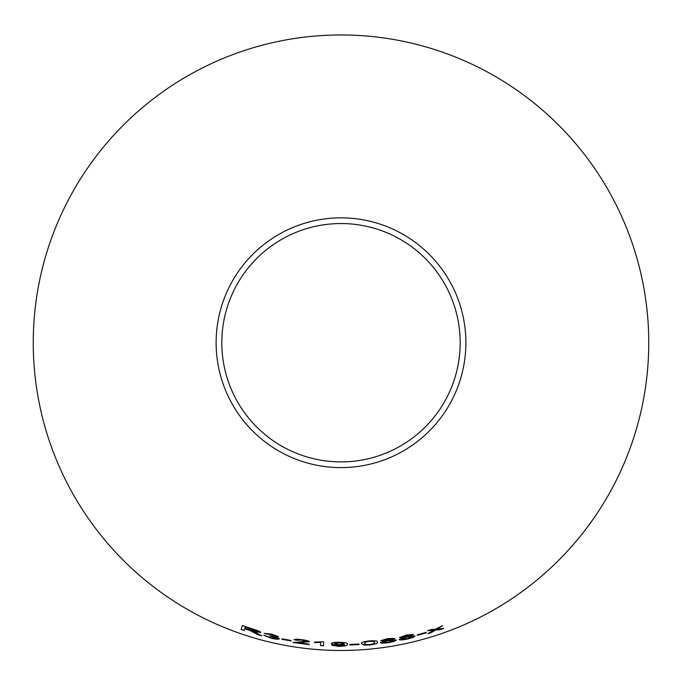 <?xml version="1.0" encoding="UTF-8"?>
<svg xmlns="http://www.w3.org/2000/svg" width="682" height="682" viewBox="0 0 682 682"><rect width="100%" height="100%" fill="white"/><g stroke="black" fill="none" stroke-linecap="round" stroke-linejoin="round"><path stroke-width="1.02" d="M341 34.961A307.761 307.761 0 0 1 607.526 496.598A307.761 307.761 0 0 1 74.474 496.598A307.761 307.761 0 0 1 341 34.961M341 217.848A124.874 124.874 0 0 1 449.148 405.159A124.874 124.874 0 0 1 232.852 405.159A124.874 124.874 0 0 1 341 217.848M443.692 628.446L437.068 629.102L442.541 625.761L435.261 629.316L431.22 629.546L427.614 630.654L433.709 630.228L427.878 633.621L431.374 632.555L435.542 630.023L440.214 629.674L443.692 628.446M426.31 632.828L426.182 632.35L417.239 634.823L417.367 635.309L426.31 632.828L426.148 632.257M413.454 634.448L406.25 635.07L399.626 637.542L403.446 637.585L399.123 639.511C399.814 640.202 402.55 640.048 407.35 639.034C412.064 637.917 414.579 636.894 414.903 635.982L410.146 636.084L413.454 634.448M394.861 638.42L387.581 638.608L380.863 640.654L384.716 640.935L380.343 642.58C381.025 643.305 383.796 643.314 388.638 642.597C393.412 641.762 395.969 640.909 396.302 640.023L391.511 639.835L394.861 638.42M361.451 643.646L364.086 645.087L369.695 645.019C375.671 644.158 378.246 643.194 377.402 642.12C377.964 640.944 375.219 640.551 369.175 640.944C363.174 641.694 360.599 642.597 361.451 643.646M359.056 644.558L358.996 644.064L349.755 644.49L349.815 644.984L359.056 644.558M338.536 644.95L344.41 644.507C344.725 645.308 342.816 645.794 338.673 645.973L331.725 645.249L338.613 646.383C345.16 646.135 348.093 645.394 347.402 644.158C347.965 643.083 345.169 642.461 339.014 642.274C334.086 642.291 331.512 642.691 331.29 643.484C331.435 644.294 333.848 644.78 338.536 644.95L344.41 644.507M320.583 642.461L320.574 645.615L323.583 645.803L323.592 641.753L314.564 642.12L314.564 642.606L320.583 642.367L320.574 645.615M293.959 639.75L301.862 640.134L306.354 641.387L292.996 642.504L309.074 644.643L309.142 644.175L297.199 642.666L309.432 641.745C309.006 640.986 306.516 640.313 301.981 639.733C297.343 639.102 294.667 639.111 293.959 639.75M291.078 640.961L291.154 640.466L282.05 638.812L281.973 639.298L291.078 640.961M271.624 634.115L264.301 633.373L271.641 634.533L275.468 636.059L269.629 635.837L276.295 638.105L271.231 637.832L263.738 635.232L271.163 638.233C275.988 639.281 278.742 639.452 279.415 638.761L275.076 636.817L278.503 636.724L271.624 634.115M255 633.007L257.873 634.72L261.811 635.82L253.755 631.6L260.729 632.478C260.302 631.549 257.608 630.381 252.647 628.966L242.315 625.573L241.13 629.426L244.207 630.483L244.736 628.77L250.03 630.518L257.873 634.72M341 223.543A119.18 119.18 0 0 1 444.212 402.312A119.18 119.18 0 0 1 237.788 402.312A119.18 119.18 0 0 1 341 223.543M244.736 628.77L250.055 630.415L255.025 632.913M257.898 634.627L261.837 635.718M260.763 632.385L253.755 631.6M242.34 625.479L241.13 629.426M241.164 629.333L244.241 630.39M245.247 627.048L257.506 631.566L251.513 630.475L244.872 628.327L245.247 627.048L257.506 631.566M264.326 633.28L267.216 634.209M267.242 634.115L271.641 634.533M271.658 634.439L275.468 636.059M269.654 635.743L271.709 636.272M271.734 636.178L276.295 638.105M263.763 635.13L271.163 638.233M271.189 638.139C276.005 639.179 278.759 639.358 279.441 638.659M278.52 636.621L275.076 636.817M282.067 638.71L281.998 639.204L291.095 640.858M293.976 639.648L297.011 640.27M297.028 640.168L301.862 640.134M301.87 640.031L306.354 641.387M293.013 642.41L309.074 644.643M309.091 644.55L309.151 644.081M302.015 642.555L297.199 642.666M302.032 642.453L309.449 641.643M314.572 642.026L314.572 642.504L320.583 642.367M320.583 645.522L323.583 645.701M331.29 643.39C331.435 644.2 333.848 644.686 338.536 644.848M331.733 645.155L338.613 646.383M338.613 646.28C345.16 646.033 348.093 645.291 347.394 644.064M334.385 643.586L339.38 642.589L344.06 643.603L339.269 644.516L334.385 643.586L339.38 642.683L344.06 643.603M349.755 644.388L349.815 644.882L359.056 644.456M361.451 643.544L364.086 645.087M364.077 644.993L369.695 645.019M369.687 644.925C375.663 644.064 378.229 643.092 377.385 642.018M364.546 643.416L365.91 641.839L369.175 641.251C373.276 641.114 374.989 641.489 374.307 642.376L374.324 642.478C375.185 643.228 373.625 643.936 369.644 644.618C365.586 644.712 363.89 644.302 364.546 643.416L365.919 641.933L369.184 641.353C373.284 641.208 374.998 641.583 374.324 642.478M391.511 639.835L394.844 638.326M380.846 640.56L384.716 640.935M380.326 642.487C381.016 643.211 383.778 643.211 388.629 642.504L388.638 642.597M388.629 642.504C393.395 641.668 395.952 640.807 396.285 639.929M383.906 640.202L387.7 638.898L391.826 638.966L388.067 640.219L383.906 640.202L387.717 639L391.826 638.966M383.412 642.154L388.067 640.526L393.275 640.586L388.578 642.197L383.412 642.154L388.084 640.628L393.275 640.586M410.146 636.084L413.428 634.354M399.609 637.44L403.446 637.585M399.106 639.418C399.788 640.108 402.533 639.946 407.325 638.94L407.35 639.034M407.325 638.94C412.039 637.815 414.562 636.8 414.878 635.888M402.636 636.903L406.361 635.36L410.445 635.181L406.745 636.673L402.636 636.903L406.378 635.462L410.445 635.181M402.167 638.898L406.745 636.979L411.911 636.724L407.282 638.633L402.167 638.898L406.77 637.082L411.911 636.724M417.214 634.729L417.341 635.206L426.276 632.734M427.853 633.527L431.339 632.461L435.517 629.921L440.18 629.571L443.658 628.352M442.507 625.667L437.068 629.102M427.58 630.56L433.709 630.228"/></g></svg>
